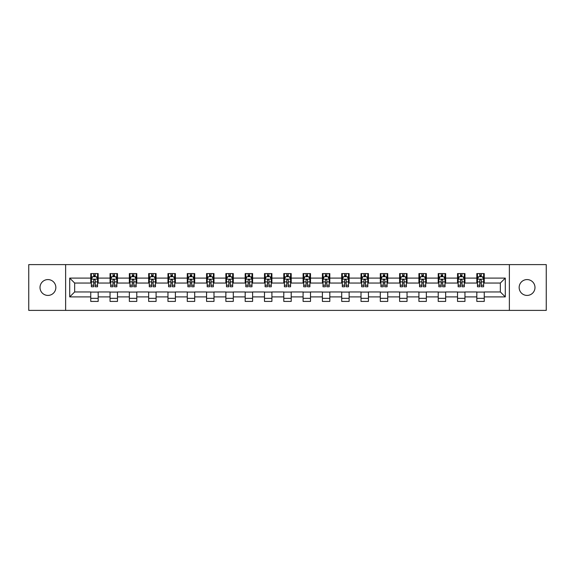 <?xml version="1.0" encoding="UTF-8"?>
<svg xmlns="http://www.w3.org/2000/svg" width="575" height="575" viewBox="0 0 575 575"><rect width="100%" height="100%" fill="white"/><g stroke="black" fill="none" stroke-linecap="round" stroke-linejoin="round"><path stroke-width="0.86" d="M527.067 279.579A7.921 7.921 0 0 0 519.153 287.5A7.921 7.921 0 0 0 527.067 295.421A7.921 7.921 0 0 0 534.987 287.5A7.921 7.921 0 0 0 527.067 279.579M47.933 279.579A7.921 7.921 0 0 0 40.013 287.5A7.921 7.921 0 0 0 47.933 295.421A7.921 7.921 0 0 0 55.847 287.5A7.921 7.921 0 0 0 47.933 279.579M509.371 310.392L546.25 310.392L546.25 264.608L509.371 264.608L509.371 310.392L65.629 310.392L65.629 264.608L28.75 264.608L28.75 310.392L65.629 310.392M509.371 264.608L65.629 264.608M484.251 278.099L484.251 273.578L476.826 273.578L476.826 278.099L464.952 278.099L464.952 273.578L457.527 273.578L457.527 278.099L445.647 278.099L445.647 273.578L438.222 273.578L438.222 278.099L426.341 278.099L426.341 273.578L418.916 273.578L418.916 278.099L407.035 278.099L407.035 273.578L399.611 273.578L399.611 278.099L387.73 278.099L387.73 273.578L380.305 273.578L380.305 278.099L368.431 278.099L368.431 273.578L361.007 273.578L361.007 278.099L349.126 278.099L349.126 273.578L341.701 273.578L341.701 278.099L329.82 278.099L329.82 273.578L322.395 273.578L322.395 278.099L310.514 278.099L310.514 273.578L303.09 273.578L303.09 278.099L291.209 278.099L291.209 273.578L283.791 273.578L283.791 278.099L271.91 278.099L271.91 273.578L264.486 273.578L264.486 278.099L252.605 278.099L252.605 273.578L245.18 273.578L245.18 278.099L233.299 278.099L233.299 273.578L225.874 273.578L225.874 278.099L213.993 278.099L213.993 273.578L206.569 273.578L206.569 278.099L194.695 278.099L194.695 273.578L187.27 273.578L187.27 278.099L175.389 278.099L175.389 273.578L167.965 273.578L167.965 278.099L156.084 278.099L156.084 273.578L148.659 273.578L148.659 278.099L136.778 278.099L136.778 273.578L129.353 273.578L129.353 278.099L117.472 278.099L117.472 273.578L110.048 273.578L110.048 278.099L98.174 278.099L98.174 273.578L90.749 273.578L90.749 278.099L69.712 278.099L69.712 296.901L74.657 291.956L90.749 291.956L90.749 301.422L98.174 301.422L98.174 291.956L110.048 291.956L110.048 301.422L117.472 301.422L117.472 291.956L129.353 291.956L129.353 301.422L136.778 301.422L136.778 291.956L148.659 291.956L148.659 301.422L156.084 301.422L156.084 291.956L167.965 291.956L167.965 301.422L175.389 301.422L175.389 291.956L187.27 291.956L187.27 301.422L194.695 301.422L194.695 291.956L206.569 291.956L206.569 301.422L213.993 301.422L213.993 291.956L225.874 291.956L225.874 301.422L233.299 301.422L233.299 291.956L245.18 291.956L245.18 301.422L252.605 301.422L252.605 291.956L264.486 291.956L264.486 301.422L271.91 301.422L271.91 291.956L283.791 291.956L283.791 301.422L291.209 301.422L291.209 291.956L303.09 291.956L303.09 301.422L310.514 301.422L310.514 291.956L322.395 291.956L322.395 301.422L329.82 301.422L329.82 291.956L341.701 291.956L341.701 301.422L349.126 301.422L349.126 291.956L361.007 291.956L361.007 301.422L368.431 301.422L368.431 291.956L380.305 291.956L380.305 301.422L387.73 301.422L387.73 291.956L399.611 291.956L399.611 301.422L407.035 301.422L407.035 291.956L418.916 291.956L418.916 301.422L426.341 301.422L426.341 291.956L438.222 291.956L438.222 301.422L445.647 301.422L445.647 291.956L457.527 291.956L457.527 301.422L464.952 301.422L464.952 291.956L476.826 291.956L476.826 301.422L484.251 301.422L484.251 291.956L500.343 291.956L500.343 283.044L484.251 283.044L484.251 278.099L505.288 278.099L505.288 296.901L484.251 296.901M476.826 296.901L464.952 296.901M457.527 296.901L445.647 296.901M438.222 296.901L426.341 296.901M418.916 296.901L407.035 296.901M399.611 296.901L387.73 296.901M380.305 296.901L368.431 296.901M361.007 296.901L349.126 296.901M341.701 296.901L329.82 296.901M322.395 296.901L310.514 296.901M303.09 296.901L291.209 296.901M283.791 296.901L271.91 296.901M264.486 296.901L252.605 296.901M245.18 296.901L233.299 296.901M225.874 296.901L213.993 296.901M206.569 296.901L194.695 296.901M187.27 296.901L175.389 296.901M167.965 296.901L156.084 296.901M148.659 296.901L136.778 296.901M129.353 296.901L117.472 296.901M110.048 296.901L98.174 296.901M90.749 296.901L69.712 296.901M476.826 278.099L476.826 283.044L464.952 283.044L464.952 278.099M457.527 278.099L457.527 283.044L445.647 283.044L445.647 278.099M438.222 278.099L438.222 283.044L426.341 283.044L426.341 278.099M418.916 278.099L418.916 283.044L407.035 283.044L407.035 278.099M399.611 278.099L399.611 283.044L387.73 283.044L387.73 278.099M380.305 278.099L380.305 283.044L368.431 283.044L368.431 278.099M361.007 278.099L361.007 283.044L349.126 283.044L349.126 278.099M341.701 278.099L341.701 283.044L329.82 283.044L329.82 278.099M322.395 278.099L322.395 283.044L310.514 283.044L310.514 278.099M303.09 278.099L303.09 283.044L291.209 283.044L291.209 278.099M283.791 278.099L283.791 283.044L271.91 283.044L271.91 278.099M264.486 278.099L264.486 283.044L252.605 283.044L252.605 278.099M245.18 278.099L245.18 283.044L233.299 283.044L233.299 278.099M225.874 278.099L225.874 283.044L213.993 283.044L213.993 278.099M206.569 278.099L206.569 283.044L194.695 283.044L194.695 278.099M187.27 278.099L187.27 283.044L175.389 283.044L175.389 278.099M167.965 278.099L167.965 283.044L156.084 283.044L156.084 278.099M148.659 278.099L148.659 283.044L136.778 283.044L136.778 278.099M129.353 278.099L129.353 283.044L117.472 283.044L117.472 278.099M110.048 278.099L110.048 283.044L98.174 283.044L98.174 278.099M90.749 278.099L90.749 283.044L74.657 283.044L69.712 278.099M74.657 283.044L74.657 291.956M505.288 296.901L500.343 291.956M500.343 283.044L505.288 278.099M90.749 276.676L91.368 276.676M93.718 276.676L95.198 276.676M97.549 276.676L98.174 276.676M90.749 282.922L91.368 282.922M93.718 282.922L95.198 282.922M97.549 282.922L98.174 282.922M90.749 292.078L98.174 292.078M90.749 298.324L98.174 298.324M110.048 292.078L117.472 292.078M110.048 298.324L117.472 298.324M110.048 276.676L110.666 276.676M113.023 276.676L114.504 276.676M116.854 276.676L117.472 276.676M110.048 282.922L110.666 282.922M113.023 282.922L114.504 282.922M116.854 282.922L117.472 282.922M129.353 292.078L136.778 292.078M129.353 298.324L136.778 298.324M129.353 276.676L129.972 276.676M132.322 276.676L133.81 276.676M136.16 276.676L136.778 276.676M129.353 282.922L129.972 282.922M132.322 282.922L133.81 282.922M136.16 282.922L136.778 282.922M148.659 292.078L156.084 292.078M148.659 298.324L156.084 298.324M148.659 276.676L149.277 276.676M151.627 276.676L153.115 276.676M155.466 276.676L156.084 276.676M148.659 282.922L149.277 282.922M151.627 282.922L153.115 282.922M155.466 282.922L156.084 282.922M167.965 292.078L175.389 292.078M167.965 298.324L175.389 298.324M167.965 276.676L168.583 276.676M170.933 276.676L172.421 276.676M174.771 276.676L175.389 276.676M167.965 282.922L168.583 282.922M170.933 282.922L172.421 282.922M174.771 282.922L175.389 282.922M187.27 292.078L194.695 292.078M187.27 298.324L194.695 298.324M187.27 276.676L187.888 276.676M190.239 276.676L191.719 276.676M194.07 276.676L194.695 276.676M187.27 282.922L187.888 282.922M190.239 282.922L191.719 282.922M194.07 282.922L194.695 282.922M206.569 292.078L213.993 292.078M206.569 298.324L213.993 298.324M206.569 276.676L207.187 276.676M209.544 276.676L211.025 276.676M213.375 276.676L213.993 276.676M206.569 282.922L207.187 282.922M209.544 282.922L211.025 282.922M213.375 282.922L213.993 282.922M225.874 292.078L233.299 292.078M225.874 298.324L233.299 298.324M225.874 276.676L226.493 276.676M228.843 276.676L230.331 276.676M232.681 276.676L233.299 276.676M225.874 282.922L226.493 282.922M228.843 282.922L230.331 282.922M232.681 282.922L233.299 282.922M245.18 292.078L252.605 292.078M245.18 298.324L252.605 298.324M245.18 276.676L245.798 276.676M248.148 276.676L249.636 276.676M251.987 276.676L252.605 276.676M245.18 282.922L245.798 282.922M248.148 282.922L249.636 282.922M251.987 282.922L252.605 282.922M264.486 292.078L271.91 292.078M264.486 298.324L271.91 298.324M264.486 276.676L265.104 276.676M267.454 276.676L268.942 276.676M271.292 276.676L271.91 276.676M264.486 282.922L265.104 282.922M267.454 282.922L268.942 282.922M271.292 282.922L271.91 282.922M283.791 292.078L291.209 292.078M283.791 298.324L291.209 298.324M283.791 276.676L284.409 276.676M286.76 276.676L288.24 276.676M290.591 276.676L291.209 276.676M283.791 282.922L284.409 282.922M286.76 282.922L288.24 282.922M290.591 282.922L291.209 282.922M303.09 292.078L310.514 292.078M303.09 298.324L310.514 298.324M303.09 276.676L303.708 276.676M306.058 276.676L307.546 276.676M309.896 276.676L310.514 276.676M303.09 282.922L303.708 282.922M306.058 282.922L307.546 282.922M309.896 282.922L310.514 282.922M322.395 292.078L329.82 292.078M322.395 298.324L329.82 298.324M322.395 276.676L323.013 276.676M325.364 276.676L326.852 276.676M329.202 276.676L329.82 276.676M322.395 282.922L323.013 282.922M325.364 282.922L326.852 282.922M329.202 282.922L329.82 282.922M341.701 292.078L349.126 292.078M341.701 298.324L349.126 298.324M341.701 276.676L342.319 276.676M344.669 276.676L346.157 276.676M348.507 276.676L349.126 276.676M341.701 282.922L342.319 282.922M344.669 282.922L346.157 282.922M348.507 282.922L349.126 282.922M361.007 292.078L368.431 292.078M361.007 298.324L368.431 298.324M361.007 276.676L361.625 276.676M363.975 276.676L365.456 276.676M367.813 276.676L368.431 276.676M361.007 282.922L361.625 282.922M363.975 282.922L365.456 282.922M367.813 282.922L368.431 282.922M380.305 292.078L387.73 292.078M380.305 298.324L387.73 298.324M380.305 276.676L380.93 276.676M383.281 276.676L384.761 276.676M387.112 276.676L387.73 276.676M380.305 282.922L380.93 282.922M383.281 282.922L384.761 282.922M387.112 282.922L387.73 282.922M399.611 292.078L407.035 292.078M399.611 298.324L407.035 298.324M399.611 276.676L400.229 276.676M402.579 276.676L404.067 276.676M406.417 276.676L407.035 276.676M399.611 282.922L400.229 282.922M402.579 282.922L404.067 282.922M406.417 282.922L407.035 282.922M418.916 292.078L426.341 292.078M418.916 298.324L426.341 298.324M418.916 276.676L419.534 276.676M421.885 276.676L423.372 276.676M425.723 276.676L426.341 276.676M418.916 282.922L419.534 282.922M421.885 282.922L423.372 282.922M425.723 282.922L426.341 282.922M438.222 292.078L445.647 292.078M438.222 298.324L445.647 298.324M438.222 276.676L438.84 276.676M441.19 276.676L442.678 276.676M445.028 276.676L445.647 276.676M438.222 282.922L438.84 282.922M441.19 282.922L442.678 282.922M445.028 282.922L445.647 282.922M457.527 292.078L464.952 292.078M457.527 298.324L464.952 298.324M457.527 276.676L458.146 276.676M460.496 276.676L461.977 276.676M464.334 276.676L464.952 276.676M457.527 282.922L458.146 282.922M460.496 282.922L461.977 282.922M464.334 282.922L464.952 282.922M476.826 292.078L484.251 292.078M476.826 298.324L484.251 298.324M476.826 276.676L477.451 276.676M479.802 276.676L481.282 276.676M483.632 276.676L484.251 276.676M476.826 282.922L477.451 282.922M479.802 282.922L481.282 282.922M483.632 282.922L484.251 282.922M95.198 275.188L93.718 275.188M97.549 285.207L95.198 285.207L95.198 286.76L97.549 286.76L97.549 279.206L96.312 276.733L92.604 276.733L91.368 279.206L91.368 286.76L93.718 286.76L93.718 285.207L91.368 285.207M91.368 279.206L91.368 273.578M97.549 279.206L97.549 273.578M93.718 276.733L93.718 273.578M95.198 273.578L95.198 276.733M95.198 285.207L95.198 280.14C94.71 279.184 94.214 279.184 93.718 280.14L93.718 285.207M114.504 275.188L113.023 275.188M116.854 285.207L114.504 285.207L114.504 286.76L116.854 286.76L116.854 279.206L115.618 276.733L111.909 276.733L110.666 279.206L110.666 286.76L113.023 286.76L113.023 285.207L110.666 285.207M110.666 279.206L110.666 273.578M116.854 279.206L116.854 273.578M113.023 276.733L113.023 273.578M114.504 273.578L114.504 276.733M114.504 285.207L114.504 280.14C114.008 279.184 113.512 279.184 113.023 280.14L113.023 285.207M133.81 275.188L132.322 275.188M136.16 285.207L133.81 285.207L133.81 286.76L136.16 286.76L136.16 279.206L134.924 276.733L131.208 276.733L129.972 279.206L129.972 286.76L132.322 286.76L132.322 285.207L129.972 285.207M129.972 279.206L129.972 273.578M136.16 279.206L136.16 273.578M132.322 276.733L132.322 273.578M133.81 273.578L133.81 276.733M133.81 285.207L133.81 280.14C133.314 279.184 132.818 279.184 132.322 280.14L132.322 285.207M153.115 275.188L151.627 275.188M155.466 285.207L153.115 285.207L153.115 286.76L155.466 286.76L155.466 279.206L154.229 276.733L150.513 276.733L149.277 279.206L149.277 286.76L151.627 286.76L151.627 285.207L149.277 285.207M149.277 279.206L149.277 273.578M155.466 279.206L155.466 273.578M151.627 276.733L151.627 273.578M153.115 273.578L153.115 276.733M153.115 285.207L153.115 280.14C152.619 279.184 152.123 279.184 151.627 280.14L151.627 285.207M172.421 275.188L170.933 275.188M174.771 285.207L172.421 285.207L172.421 286.76L174.771 286.76L174.771 279.206L173.528 276.733L169.819 276.733L168.583 279.206L168.583 286.76L170.933 286.76L170.933 285.207L168.583 285.207M168.583 279.206L168.583 273.578M174.771 279.206L174.771 273.578M170.933 276.733L170.933 273.578M172.421 273.578L172.421 276.733M172.421 285.207L172.421 280.14C171.925 279.184 171.429 279.184 170.933 280.14L170.933 285.207M191.719 275.188L190.239 275.188M194.07 285.207L191.719 285.207L191.719 286.76L194.07 286.76L194.07 279.206L192.833 276.733L189.125 276.733L187.888 279.206L187.888 286.76L190.239 286.76L190.239 285.207L187.888 285.207M187.888 279.206L187.888 273.578M194.07 279.206L194.07 273.578M190.239 276.733L190.239 273.578M191.719 273.578L191.719 276.733M191.719 285.207L191.719 280.14C191.231 279.184 190.735 279.184 190.239 280.14L190.239 285.207M211.025 275.188L209.544 275.188M213.375 285.207L211.025 285.207L211.025 286.76L213.375 286.76L213.375 279.206L212.139 276.733L208.43 276.733L207.187 279.206L207.187 286.76L209.544 286.76L209.544 285.207L207.187 285.207M207.187 279.206L207.187 273.578M213.375 279.206L213.375 273.578M209.544 276.733L209.544 273.578M211.025 273.578L211.025 276.733M211.025 285.207L211.025 280.14C210.529 279.184 210.033 279.184 209.544 280.14L209.544 285.207M230.331 275.188L228.843 275.188M232.681 285.207L230.331 285.207L230.331 286.76L232.681 286.76L232.681 279.206L231.445 276.733L227.729 276.733L226.493 279.206L226.493 286.76L228.843 286.76L228.843 285.207L226.493 285.207M226.493 279.206L226.493 273.578M232.681 279.206L232.681 273.578M228.843 276.733L228.843 273.578M230.331 273.578L230.331 276.733M230.331 285.207L230.331 280.14C229.835 279.184 229.339 279.184 228.843 280.14L228.843 285.207M249.636 275.188L248.148 275.188M251.987 285.207L249.636 285.207L249.636 286.76L251.987 286.76L251.987 279.206L250.75 276.733L247.034 276.733L245.798 279.206L245.798 286.76L248.148 286.76L248.148 285.207L245.798 285.207M245.798 279.206L245.798 273.578M251.987 279.206L251.987 273.578M248.148 276.733L248.148 273.578M249.636 273.578L249.636 276.733M249.636 285.207L249.636 280.14C249.14 279.184 248.644 279.184 248.148 280.14L248.148 285.207M268.942 275.188L267.454 275.188M271.292 285.207L268.942 285.207L268.942 286.76L271.292 286.76L271.292 279.206L270.049 276.733L266.34 276.733L265.104 279.206L265.104 286.76L267.454 286.76L267.454 285.207L265.104 285.207M265.104 279.206L265.104 273.578M271.292 279.206L271.292 273.578M267.454 276.733L267.454 273.578M268.942 273.578L268.942 276.733M268.942 285.207L268.942 280.14C268.446 279.184 267.95 279.184 267.454 280.14L267.454 285.207M288.24 275.188L286.76 275.188M290.591 285.207L288.24 285.207L288.24 286.76L290.591 286.76L290.591 279.206L289.354 276.733L285.646 276.733L284.409 279.206L284.409 286.76L286.76 286.76L286.76 285.207L284.409 285.207M284.409 279.206L284.409 273.578M290.591 279.206L290.591 273.578M286.76 276.733L286.76 273.578M288.24 273.578L288.24 276.733M288.24 285.207L288.24 280.14C287.752 279.184 287.256 279.184 286.76 280.14L286.76 285.207M307.546 275.188L306.058 275.188M309.896 285.207L307.546 285.207L307.546 286.76L309.896 286.76L309.896 279.206L308.66 276.733L304.951 276.733L303.708 279.206L303.708 286.76L306.058 286.76L306.058 285.207L303.708 285.207M303.708 279.206L303.708 273.578M309.896 279.206L309.896 273.578M306.058 276.733L306.058 273.578M307.546 273.578L307.546 276.733M307.546 285.207L307.546 280.14C307.05 279.184 306.554 279.184 306.058 280.14L306.058 285.207M326.852 275.188L325.364 275.188M329.202 285.207L326.852 285.207L326.852 286.76L329.202 286.76L329.202 279.206L327.966 276.733L324.25 276.733L323.013 279.206L323.013 286.76L325.364 286.76L325.364 285.207L323.013 285.207M323.013 279.206L323.013 273.578M329.202 279.206L329.202 273.578M325.364 276.733L325.364 273.578M326.852 273.578L326.852 276.733M326.852 285.207L326.852 280.14C326.356 279.184 325.86 279.184 325.364 280.14L325.364 285.207M346.157 275.188L344.669 275.188M348.507 285.207L346.157 285.207L346.157 286.76L348.507 286.76L348.507 279.206L347.271 276.733L343.555 276.733L342.319 279.206L342.319 286.76L344.669 286.76L344.669 285.207L342.319 285.207M342.319 279.206L342.319 273.578M348.507 279.206L348.507 273.578M344.669 276.733L344.669 273.578M346.157 273.578L346.157 276.733M346.157 285.207L346.157 280.14C345.661 279.184 345.165 279.184 344.669 280.14L344.669 285.207M365.456 275.188L363.975 275.188M367.813 285.207L365.456 285.207L365.456 286.76L367.813 286.76L367.813 279.206L366.57 276.733L362.861 276.733L361.625 279.206L361.625 286.76L363.975 286.76L363.975 285.207L361.625 285.207M361.625 279.206L361.625 273.578M367.813 279.206L367.813 273.578M363.975 276.733L363.975 273.578M365.456 273.578L365.456 276.733M365.456 285.207L365.456 280.14C364.967 279.184 364.471 279.184 363.975 280.14L363.975 285.207M384.761 275.188L383.281 275.188M387.112 285.207L384.761 285.207L384.761 286.76L387.112 286.76L387.112 279.206L385.875 276.733L382.167 276.733L380.93 279.206L380.93 286.76L383.281 286.76L383.281 285.207L380.93 285.207M380.93 279.206L380.93 273.578M387.112 279.206L387.112 273.578M383.281 276.733L383.281 273.578M384.761 273.578L384.761 276.733M384.761 285.207L384.761 280.14C384.272 279.184 383.777 279.184 383.281 280.14L383.281 285.207M404.067 275.188L402.579 275.188M406.417 285.207L404.067 285.207L404.067 286.76L406.417 286.76L406.417 279.206L405.181 276.733L401.472 276.733L400.229 279.206L400.229 286.76L402.579 286.76L402.579 285.207L400.229 285.207M400.229 279.206L400.229 273.578M406.417 279.206L406.417 273.578M402.579 276.733L402.579 273.578M404.067 273.578L404.067 276.733M404.067 285.207L404.067 280.14C403.571 279.184 403.075 279.184 402.579 280.14L402.579 285.207M423.372 275.188L421.885 275.188M425.723 285.207L423.372 285.207L423.372 286.76L425.723 286.76L425.723 279.206L424.487 276.733L420.771 276.733L419.534 279.206L419.534 286.76L421.885 286.76L421.885 285.207L419.534 285.207M419.534 279.206L419.534 273.578M425.723 279.206L425.723 273.578M421.885 276.733L421.885 273.578M423.372 273.578L423.372 276.733M423.372 285.207L423.372 280.14C422.877 279.184 422.381 279.184 421.885 280.14L421.885 285.207M442.678 275.188L441.19 275.188M445.028 285.207L442.678 285.207L442.678 286.76L445.028 286.76L445.028 279.206L443.792 276.733L440.076 276.733L438.84 279.206L438.84 286.76L441.19 286.76L441.19 285.207L438.84 285.207M438.84 279.206L438.84 273.578M445.028 279.206L445.028 273.578M441.19 276.733L441.19 273.578M442.678 273.578L442.678 276.733M442.678 285.207L442.678 280.14C442.182 279.184 441.686 279.184 441.19 280.14L441.19 285.207M461.977 275.188L460.496 275.188M464.334 285.207L461.977 285.207L461.977 286.76L464.334 286.76L464.334 279.206L463.091 276.733L459.382 276.733L458.146 279.206L458.146 286.76L460.496 286.76L460.496 285.207L458.146 285.207M458.146 279.206L458.146 273.578M464.334 279.206L464.334 273.578M460.496 276.733L460.496 273.578M461.977 273.578L461.977 276.733M461.977 285.207L461.977 280.14C461.488 279.184 460.992 279.184 460.496 280.14L460.496 285.207M481.282 275.188L479.802 275.188M483.632 285.207L481.282 285.207L481.282 286.76L483.632 286.76L483.632 279.206L482.396 276.733L478.688 276.733L477.451 279.206L477.451 286.76L479.802 286.76L479.802 285.207L477.451 285.207M477.451 279.206L477.451 273.578M483.632 279.206L483.632 273.578M479.802 276.733L479.802 273.578M481.282 273.578L481.282 276.733M481.282 285.207L481.282 280.14C480.786 279.184 480.298 279.184 479.802 280.14L479.802 285.207M97.52 279.148L91.396 279.148M91.368 276.884L92.525 276.884M96.392 276.884L97.549 276.884M93.718 281.887L91.368 281.887M97.549 281.887L95.198 281.887M95.198 275.978L93.718 275.978M116.826 279.148L110.702 279.148M110.666 276.884L111.83 276.884M115.69 276.884L116.854 276.884M113.023 281.887L110.666 281.887M116.854 281.887L114.504 281.887M114.504 275.978L113.023 275.978M136.131 279.148L130.007 279.148M129.972 276.884L131.136 276.884M134.996 276.884L136.16 276.884M132.322 281.887L129.972 281.887M136.16 281.887L133.81 281.887M133.81 275.978L132.322 275.978M155.437 279.148L149.306 279.148M149.277 276.884L150.442 276.884M154.301 276.884L155.466 276.884M151.627 281.887L149.277 281.887M155.466 281.887L153.115 281.887M153.115 275.978L151.627 275.978M174.735 279.148L168.612 279.148M168.583 276.884L169.747 276.884M173.607 276.884L174.771 276.884M170.933 281.887L168.583 281.887M174.771 281.887L172.421 281.887M172.421 275.978L170.933 275.978M194.041 279.148L187.917 279.148M187.888 276.884L189.046 276.884M192.912 276.884L194.07 276.884M190.239 281.887L187.888 281.887M194.07 281.887L191.719 281.887M191.719 275.978L190.239 275.978M213.347 279.148L207.223 279.148M207.187 276.884L208.351 276.884M212.211 276.884L213.375 276.884M209.544 281.887L207.187 281.887M213.375 281.887L211.025 281.887M211.025 275.978L209.544 275.978M232.652 279.148L226.521 279.148M226.493 276.884L227.657 276.884M231.517 276.884L232.681 276.884M228.843 281.887L226.493 281.887M232.681 281.887L230.331 281.887M230.331 275.978L228.843 275.978M251.958 279.148L245.827 279.148M245.798 276.884L246.963 276.884M250.822 276.884L251.987 276.884M248.148 281.887L245.798 281.887M251.987 281.887L249.636 281.887M249.636 275.978L248.148 275.978M271.256 279.148L265.132 279.148M265.104 276.884L266.268 276.884M270.128 276.884L271.292 276.884M267.454 281.887L265.104 281.887M271.292 281.887L268.942 281.887M268.942 275.978L267.454 275.978M290.562 279.148L284.438 279.148M284.409 276.884L285.567 276.884M289.433 276.884L290.591 276.884M286.76 281.887L284.409 281.887M290.591 281.887L288.24 281.887M288.24 275.978L286.76 275.978M309.868 279.148L303.744 279.148M303.708 276.884L304.872 276.884M308.732 276.884L309.896 276.884M306.058 281.887L303.708 281.887M309.896 281.887L307.546 281.887M307.546 275.978L306.058 275.978M329.173 279.148L323.042 279.148M323.013 276.884L324.178 276.884M328.037 276.884L329.202 276.884M325.364 281.887L323.013 281.887M329.202 281.887L326.852 281.887M326.852 275.978L325.364 275.978M348.479 279.148L342.348 279.148M342.319 276.884L343.483 276.884M347.343 276.884L348.507 276.884M344.669 281.887L342.319 281.887M348.507 281.887L346.157 281.887M346.157 275.978L344.669 275.978M367.777 279.148L361.653 279.148M361.625 276.884L362.789 276.884M366.649 276.884L367.813 276.884M363.975 281.887L361.625 281.887M367.813 281.887L365.456 281.887M365.456 275.978L363.975 275.978M387.083 279.148L380.959 279.148M380.93 276.884L382.088 276.884M385.954 276.884L387.112 276.884M383.281 281.887L380.93 281.887M387.112 281.887L384.761 281.887M384.761 275.978L383.281 275.978M406.388 279.148L400.265 279.148M400.229 276.884L401.393 276.884M405.253 276.884L406.417 276.884M402.579 281.887L400.229 281.887M406.417 281.887L404.067 281.887M404.067 275.978L402.579 275.978M425.694 279.148L419.563 279.148M419.534 276.884L420.699 276.884M424.558 276.884L425.723 276.884M421.885 281.887L419.534 281.887M425.723 281.887L423.372 281.887M423.372 275.978L421.885 275.978M444.993 279.148L438.869 279.148M438.84 276.884L440.004 276.884M443.864 276.884L445.028 276.884M441.19 281.887L438.84 281.887M445.028 281.887L442.678 281.887M442.678 275.978L441.19 275.978M464.298 279.148L458.174 279.148M458.146 276.884L459.31 276.884M463.17 276.884L464.334 276.884M460.496 281.887L458.146 281.887M464.334 281.887L461.977 281.887M461.977 275.978L460.496 275.978M483.604 279.148L477.48 279.148M477.451 276.884L478.608 276.884M482.475 276.884L483.632 276.884M479.802 281.887L477.451 281.887M483.632 281.887L481.282 281.887M481.282 275.978L479.802 275.978"/></g></svg>
